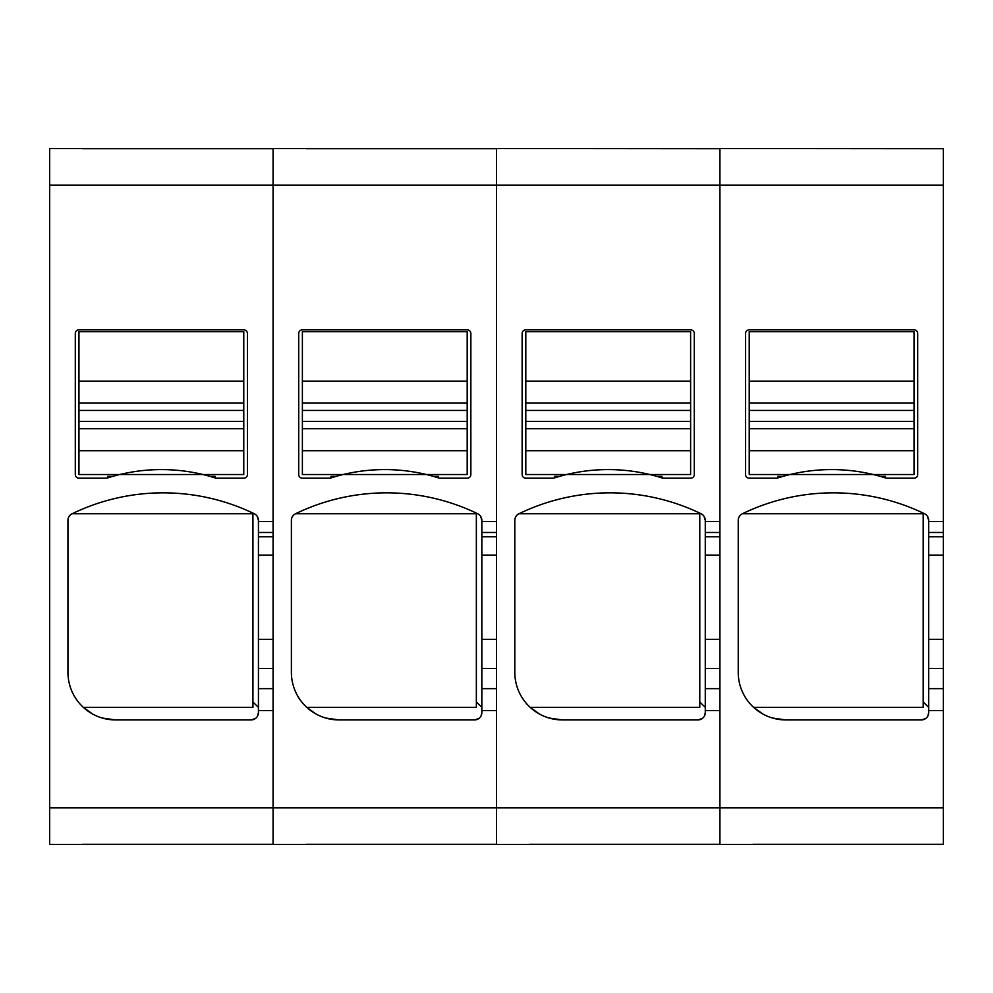 <?xml version="1.0" encoding="UTF-8"?>
<svg xmlns="http://www.w3.org/2000/svg" width="993" height="993" viewBox="0 0 993 993"><rect width="100%" height="100%" fill="white"/><g stroke="black" fill="none" stroke-linecap="round" stroke-linejoin="round"><path stroke-width="1.49" d="M243.769 450.71L243.769 428.74L78.956 428.74L78.956 474.53L243.769 474.53L243.769 450.71L78.956 450.71M243.769 428.74L243.769 331.674L78.956 331.674L78.956 428.74M243.769 403.096L78.956 403.096M690.619 450.71L690.619 428.74L525.806 428.74L525.806 474.53L690.619 474.53L690.619 450.71L525.806 450.71M690.619 428.74L690.619 331.674L525.806 331.674L525.806 428.74M690.619 403.096L525.806 403.096M914.044 450.71L914.044 428.74L749.231 428.74L749.231 474.53L914.044 474.53L914.044 450.71L749.231 450.71M914.044 428.74L914.044 331.674L749.231 331.674L749.231 428.74M914.044 403.096L749.231 403.096M467.194 450.71L467.194 428.74L302.381 428.74L302.381 474.53L467.194 474.53L467.194 450.71L302.381 450.71M467.194 428.74L467.194 331.674L302.381 331.674L302.381 428.74M467.194 403.096L302.381 403.096M306.043 148.54L49.65 148.54L49.65 844.46L943.35 844.46L943.35 688.633L928.703 688.633L928.703 639.343L943.35 639.343L943.35 532.471L928.703 532.471L928.703 521.486L943.35 521.486L943.35 148.714L719.925 148.54L719.925 185.17L943.35 185.17M78.956 844.46L49.65 844.46M82.618 844.286L273.075 844.286L273.075 710.529L258.428 710.529L258.428 712.602A7.323 7.323 0 0 1 251.105 719.925L115.573 719.925A47.614 47.614 0 0 1 67.958 672.311L67.958 520.357A7.323 7.323 0 0 1 72.092 513.766A208.778 208.778 0 0 1 254.295 513.766L252.93 513.108L252.93 707.339L83.338 707.339L92.411 713.905M273.075 532.471L258.428 532.471L258.428 520.357A7.323 7.323 0 0 0 254.295 513.766M258.428 521.486L273.075 521.486L273.075 185.17L719.925 185.17L719.925 148.714L496.5 148.54L496.5 185.17L496.5 148.714L306.043 148.714M247.431 474.53L247.431 333.511A3.662 3.662 0 0 0 243.769 329.85L78.956 329.85A3.662 3.662 0 0 0 75.294 333.511L75.294 474.53A3.662 3.662 0 0 0 78.956 478.192L106.735 478.192A177.635 177.635 0 0 1 215.99 478.192L243.769 478.192A3.662 3.662 0 0 0 247.431 474.53M82.618 148.714L273.075 148.714L273.075 844.46M258.428 710.529L258.428 639.343L273.075 639.343M273.075 555.099L258.428 555.099L258.428 639.343M258.428 555.099L258.428 536.791L273.075 536.791M258.428 532.471L258.428 536.791M251.105 719.925L255.449 718.498M257.621 715.941L258.428 712.602M102.341 718.051L115.573 719.925M258.428 520.357L257.088 516.137M252.93 702.051L258.428 707.339M252.93 513.766L72.092 513.766M107.579 476.355L107.492 477.931L107.579 476.355L112.755 476.355M209.957 476.355L215.146 476.355L215.233 477.943M476.355 148.54L496.5 148.54M306.043 844.286L496.5 844.286L496.5 710.529L481.853 710.529L481.853 712.602A7.323 7.323 0 0 1 474.53 719.925L338.998 719.925A47.614 47.614 0 0 1 291.383 672.311L291.383 520.357A7.323 7.323 0 0 1 295.517 513.766A208.778 208.778 0 0 1 477.72 513.766L476.355 513.108L476.355 707.339L306.763 707.339L315.836 713.905M273.075 148.54L273.075 185.17L49.65 185.17M477.72 513.766A7.323 7.323 0 0 1 481.853 520.357L481.853 521.486L496.5 521.486L496.5 185.17L496.5 844.46M470.856 474.53L470.856 333.511A3.662 3.662 0 0 0 467.194 329.85L302.381 329.85A3.662 3.662 0 0 0 298.719 333.511L298.719 474.53A3.662 3.662 0 0 0 302.381 478.192L330.16 478.192A177.635 177.635 0 0 1 439.415 478.192L467.194 478.192A3.662 3.662 0 0 0 470.856 474.53M496.5 532.471L481.853 532.471L481.853 521.486M481.853 532.471L481.853 710.529M474.53 719.925L478.874 718.498M481.046 715.941L481.853 712.602M325.766 718.051L338.998 719.925M481.853 520.357L480.513 516.137M476.355 702.051L481.853 707.339M476.355 513.766L295.517 513.766M331.004 476.355L330.917 477.931L331.004 476.355L336.18 476.355M433.382 476.355L438.571 476.355L438.658 477.943M699.78 148.54L719.925 148.54M529.468 844.286L719.925 844.286L719.925 710.529L705.278 710.529L705.278 712.602A7.323 7.323 0 0 1 697.955 719.925L562.423 719.925A47.614 47.614 0 0 1 514.808 672.311L514.808 520.357A7.323 7.323 0 0 1 518.942 513.766A208.778 208.778 0 0 1 701.145 513.766L699.78 513.108L699.78 707.339L530.188 707.339L539.261 713.905M701.145 513.766A7.323 7.323 0 0 1 705.278 520.357L705.278 521.486L719.925 521.486L719.925 185.17L719.925 844.46M694.281 474.53L694.281 333.511A3.662 3.662 0 0 0 690.619 329.85L525.806 329.85A3.662 3.662 0 0 0 522.144 333.511L522.144 474.53A3.662 3.662 0 0 0 525.806 478.192L553.585 478.192A177.635 177.635 0 0 1 662.84 478.192L690.619 478.192A3.662 3.662 0 0 0 694.281 474.53M719.925 532.471L705.278 532.471L705.278 521.486M705.278 532.471L705.278 710.529M697.955 719.925L702.299 718.498M704.471 715.941L705.278 712.602M549.191 718.051L562.423 719.925M705.278 520.357L703.938 516.137M699.78 702.051L705.278 707.339M699.78 513.766L518.942 513.766M554.429 476.355L554.342 477.931L554.429 476.355L559.605 476.355M656.807 476.355L661.996 476.355L662.083 477.943M923.205 148.54L752.893 148.54L943.35 148.714M752.893 844.286L943.35 844.286M943.35 521.486L943.35 532.471M943.35 688.633L943.35 639.343M928.703 688.633L928.703 712.602A7.323 7.323 0 0 1 921.38 719.925L785.848 719.925A47.614 47.614 0 0 1 738.233 672.311L738.233 520.357A7.323 7.323 0 0 1 742.367 513.766A208.778 208.778 0 0 1 924.57 513.766L923.205 513.108L923.205 707.339L753.613 707.339L762.686 713.905M928.703 521.486L928.703 520.357A7.323 7.323 0 0 0 924.57 513.766M917.706 474.53L917.706 333.511A3.662 3.662 0 0 0 914.044 329.85L749.231 329.85A3.662 3.662 0 0 0 745.569 333.511L745.569 474.53A3.662 3.662 0 0 0 749.231 478.192L777.01 478.192A177.635 177.635 0 0 1 886.265 478.192L914.044 478.192A3.662 3.662 0 0 0 917.706 474.53M928.703 532.471L928.703 639.343M921.38 719.925L925.724 718.498M927.896 715.941L928.703 712.602M772.616 718.051L785.848 719.925M928.703 520.357L927.363 516.137M923.205 702.051L928.703 707.339M923.205 513.766L742.367 513.766M777.854 476.355L777.767 477.931L777.854 476.355L783.03 476.355M880.232 476.355L885.421 476.355L885.508 477.943M243.769 421.417L78.956 421.417M243.769 381.126L78.956 381.126M243.769 410.432L78.956 410.432M690.619 421.417L525.806 421.417M690.619 381.126L525.806 381.126M690.619 410.432L525.806 410.432M914.044 421.417L749.231 421.417M914.044 381.126L749.231 381.126M914.044 410.432L749.231 410.432M467.194 421.417L302.381 421.417M467.194 381.126L302.381 381.126M467.194 410.432L302.381 410.432M49.65 807.83L943.35 807.83M273.075 688.633L258.428 688.633M273.075 668.537L258.428 668.537M481.853 536.791L496.5 536.791M496.5 555.099L481.853 555.099M481.853 639.343L496.5 639.343M496.5 668.537L481.853 668.537M496.5 688.633L481.853 688.633M705.278 536.791L719.925 536.791M719.925 555.099L705.278 555.099M705.278 639.343L719.925 639.343M719.925 668.537L705.278 668.537M719.925 688.633L705.278 688.633M928.703 710.529L943.35 710.529M928.703 536.791L943.35 536.791M943.35 555.099L928.703 555.099M943.35 668.537L928.703 668.537"/></g></svg>
